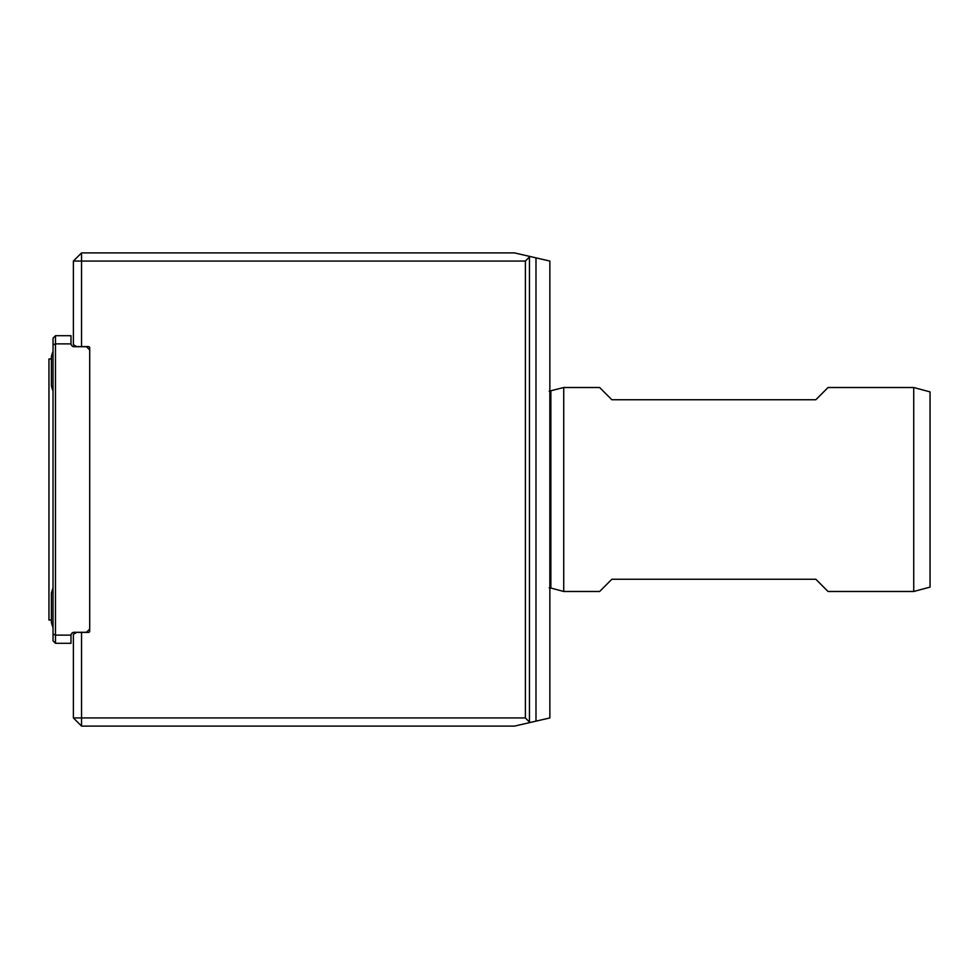<?xml version="1.0" encoding="UTF-8"?>
<svg xmlns="http://www.w3.org/2000/svg" width="979" height="979" viewBox="0 0 979 979"><rect width="100%" height="100%" fill="white"/><g stroke="black" fill="none" stroke-linecap="round" stroke-linejoin="round"><path stroke-width="1.47" d="M913.737 591.487L913.737 387.513L828.063 387.513L815.825 399.75L611.863 399.75L599.625 387.513L563.733 387.513L563.733 591.487L599.625 591.487L611.863 579.25L815.825 579.25L828.063 591.487L913.737 591.487L930.05 587.106L930.05 391.894L913.737 387.513M51.397 620.037L48.95 620.037L48.95 358.963L51.397 358.963M53.025 587.975A57.112 57.112 0 0 0 51.397 593.115L51.397 622.485L53.025 627.625A57.112 57.112 0 0 1 51.397 622.485A57.112 57.112 0 0 0 53.025 627.625M53.025 351.375A57.112 57.112 0 0 0 51.397 356.515L51.397 385.885L53.025 391.025A57.112 57.112 0 0 1 51.397 385.885M53.025 344.877L55.473 343.874L55.473 335.711L53.025 338.159L53.025 640.841L55.473 643.289L70.977 643.289L71.002 635.126A3.267 3.267 0 0 1 74.245 632.275L86.482 632.275L89.713 629.044M53.025 634.123L55.473 635.126L55.473 643.289M55.473 335.711L70.977 335.711L71.002 343.874L55.473 343.874L55.473 635.126L71.002 635.126M89.713 349.956L86.482 346.725L74.245 346.725A3.267 3.267 0 0 1 71.002 343.874M73.388 261.063L81.551 261.063L81.551 346.603L76.656 346.603L73.388 344.718L73.388 261.063L81.551 252.9L514.513 252.9L535.99 257.856L535.99 721.144L514.513 726.1L81.551 726.1L73.388 717.937L73.388 634.282L76.656 632.397L81.551 632.397L81.551 717.937L73.388 717.937M81.551 252.9L81.551 261.063L525.38 261.063L529.455 256.975L529.455 722.649M81.551 726.1L81.551 717.937L525.38 717.937L525.38 261.063M535.99 257.856L549.855 261.063L549.855 717.937L535.99 721.144M529.455 256.351L529.455 256.975M529.455 722.025L525.38 717.937M81.551 632.397L88.489 632.397A1.224 1.224 0 0 0 89.713 631.174L89.713 347.826A1.224 1.224 0 0 0 88.489 346.603L81.551 346.603M549.17 391.184L563.733 387.513M563.733 591.487L550.859 588.036L550.859 390.964M550.859 588.036L549.17 587.816"/></g></svg>
